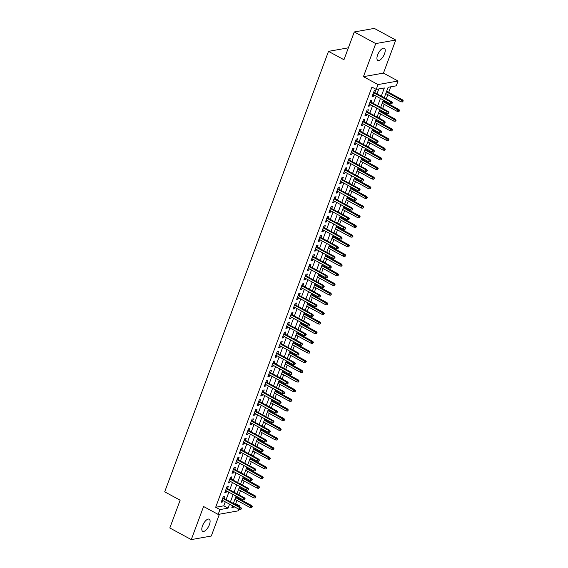 <?xml version="1.0" encoding="UTF-8"?>
<svg xmlns="http://www.w3.org/2000/svg" width="568" height="568" viewBox="0 0 568 568"><rect width="100%" height="100%" fill="white"/><g stroke="black" fill="none" stroke-linecap="round" stroke-linejoin="round"><path stroke-width="0.85" d="M209.414 524.647A6.887 2.904 118.4 0 0 209.23 519.202A6.887 2.904 118.4 0 0 202.485 525.876A6.887 2.904 118.4 0 0 202.669 531.321A6.887 2.904 118.4 0 0 209.414 524.647M384.536 53.747A6.887 2.904 118.4 0 0 384.358 48.301A6.887 2.904 118.4 0 0 377.613 54.975A6.887 2.904 118.4 0 0 377.798 60.421A6.887 2.904 118.4 0 0 384.536 53.747M234.307 503.951L235.692 503.702L239.98 506.031L239.675 506.862M238.809 509.184L238.184 510.859L218.169 514.423L219.965 509.588L228.08 508.147L229.557 504.171M348.376 47.826L328.503 51.361L164.692 491.838L180.141 500.202L169.811 527.977L191.274 539.6L211.289 536.036L219.411 514.196M328.503 51.361L343.952 59.732L354.276 31.964L374.298 28.4L395.754 40.023L375.739 43.587L363.435 76.666L378.025 84.575L398.04 81.011L396.244 85.839L388.129 87.287L384.245 97.746M363.435 76.666L383.45 73.109L395.754 40.023M383.45 73.109L398.04 81.011M235.692 503.702L236.927 500.373M237.793 498.051L238.113 497.199M238.972 494.877L240.52 490.716M241.386 488.395L241.698 487.536M242.564 485.214L244.112 481.053M244.978 478.732L245.291 477.88M246.157 475.558L247.705 471.397M248.571 469.076L248.883 468.217M249.75 465.895L251.297 461.734M252.156 459.413L252.476 458.561M253.342 456.239L254.89 452.078M255.749 449.757L256.069 448.897M256.935 446.576L258.483 442.415M259.342 440.094L259.661 439.241M260.527 436.92L262.075 432.759M262.934 430.438L263.254 429.578M264.12 427.257L265.668 423.096M266.527 420.774L266.846 419.922M267.713 417.601L269.26 413.44M270.119 411.118L270.439 410.259M271.305 407.938L272.853 403.777M273.712 401.455L274.032 400.603M274.898 398.282L276.446 394.121M277.305 391.799L277.624 390.94M278.49 388.618L280.038 384.458M280.897 382.136L281.217 381.284M282.083 378.962L283.631 374.802M284.49 372.48L284.809 371.621M285.676 369.299L287.216 365.139M288.082 362.817L288.402 361.965M289.268 359.643L290.809 355.483M291.675 353.161L291.995 352.302M292.861 349.98L294.401 345.82M295.268 343.498L295.587 342.646M296.453 340.324L297.994 336.164M298.86 333.842L299.18 332.983M300.039 330.661L301.587 326.501M302.453 324.179L302.772 323.327M303.631 321.005L305.179 316.845M306.046 314.523L306.365 313.664M307.224 311.342L308.772 307.189M309.638 304.86L309.958 304.008M310.817 301.686L312.364 297.525M313.231 295.204L313.55 294.345M314.409 292.023L315.957 287.869M316.823 285.541L317.143 284.689M318.002 282.367L319.55 278.206M320.416 275.885L320.735 275.026M321.594 272.704L323.142 268.55M324.009 266.229L324.328 265.37M325.187 263.048L326.735 258.887M327.601 256.566L327.921 255.706M328.78 253.385L330.327 249.231M331.194 246.91L331.513 246.05M332.372 243.729L333.92 239.568M334.786 237.246L335.106 236.387M335.965 234.066L337.513 229.912M338.379 227.59L338.691 226.731M339.558 224.41L341.105 220.249M341.971 217.927L342.284 217.068M343.15 214.747L344.698 210.593M345.564 208.271L345.876 207.412M346.743 205.091L348.291 200.93M349.15 198.608L349.469 197.749M350.335 195.427L351.883 191.274M352.742 188.952L353.062 188.093M353.928 185.771L355.476 181.611M356.335 179.289L356.654 178.43M357.52 176.108L359.068 171.955M359.927 169.633L360.247 168.774M361.113 166.452L362.661 162.292M363.52 159.97L363.839 159.111M364.706 156.789L366.253 152.636M367.113 150.314L367.432 149.455M368.298 147.133L369.846 142.973M370.705 140.651L371.025 139.792M371.891 137.47L373.439 133.317M374.298 130.995L374.617 130.136M375.483 127.814L377.031 123.654M377.89 121.332L378.21 120.473M379.076 118.151L380.624 113.998M381.483 111.676L381.803 110.817M382.669 108.495L384.209 104.334M385.076 102.013L385.395 101.154M386.261 98.832L387.802 94.678M388.668 92.357L390.727 86.826M354.276 31.964L375.739 43.587M223.92 498.328L224.715 496.183L223.366 496.425L221.208 502.219L222.564 501.977L223.061 500.649M227.512 488.665L228.308 486.527L226.959 486.769L224.8 492.562L226.156 492.321L226.653 490.986M231.105 479.009L231.9 476.864L230.551 477.106L228.393 482.899L229.749 482.658L230.246 481.33M234.698 469.345L235.493 467.208L234.144 467.45L231.985 473.243L233.341 473.002L233.831 471.667M238.29 459.69L239.085 457.545L237.736 457.787L235.578 463.58L236.934 463.346L237.424 462.011M241.883 450.026L242.678 447.889L241.329 448.131L239.171 453.924L240.527 453.683L241.017 452.348M245.475 440.37L246.271 438.226L244.922 438.468L242.763 444.261L244.119 444.027L244.609 442.692M249.068 430.707L249.863 428.57L248.514 428.812L246.356 434.605L247.712 434.364L248.202 433.029M252.661 421.051L253.456 418.907L252.107 419.149L249.948 424.942L251.304 424.708L251.794 423.373M256.253 411.388L257.048 409.251L255.699 409.493L253.541 415.286L254.897 415.045L255.387 413.71M259.846 401.732L260.641 399.588L259.292 399.829L257.134 405.623L258.483 405.389L258.98 404.054M263.438 392.069L264.234 389.932L262.885 390.173L260.726 395.967L262.075 395.726L262.572 394.391M267.031 382.413L267.826 380.269L266.47 380.51L264.319 386.304L265.668 386.07L266.165 384.735M270.624 372.75L271.419 370.613L270.063 370.854L267.911 376.648L269.26 376.406L269.757 375.072M274.216 363.094L275.011 360.95L273.655 361.191L271.504 366.985L272.853 366.75L273.35 365.416M277.809 353.431L278.604 351.294L277.248 351.535L275.097 357.329L276.446 357.087L276.943 355.76M281.401 343.775L282.197 341.631L280.841 341.872L278.689 347.666L280.038 347.431L280.535 346.097M284.994 334.112L285.789 331.975L284.433 332.216L282.282 338.01L283.631 337.768L284.128 336.441M288.587 324.456L289.382 322.312L288.026 322.553L285.874 328.354L287.223 328.112L287.72 326.777M292.179 314.793L292.974 312.656L291.618 312.897L289.467 318.691L290.816 318.449L291.313 317.121M295.765 305.137L296.567 302.993L295.211 303.234L293.06 309.035L294.409 308.793L294.906 307.458M299.357 295.481L300.16 293.336L298.803 293.578L296.652 299.371L298.001 299.13L298.498 297.802M302.95 285.818L303.752 283.673L302.396 283.915L300.245 289.716L301.594 289.474L302.091 288.139M306.542 276.162L307.345 274.017L305.989 274.259L303.83 280.052L305.186 279.811L305.683 278.483M310.135 266.498L310.937 264.354L309.581 264.596L307.423 270.396L308.779 270.155L309.276 268.82M313.728 256.842L314.523 254.698L313.174 254.94L311.015 260.733L312.372 260.492L312.869 259.164M317.32 247.179L318.115 245.035L316.766 245.277L314.608 251.077L315.964 250.836L316.461 249.501M320.913 237.523L321.708 235.379L320.359 235.621L318.201 241.414L319.557 241.173L320.054 239.845M324.505 227.86L325.301 225.716L323.952 225.957L321.793 231.758L323.149 231.517L323.646 230.182M328.098 218.204L328.893 216.06L327.544 216.301L325.386 222.095L326.742 221.854L327.239 220.526M331.691 208.541L332.486 206.397L331.137 206.638L328.978 212.439L330.335 212.198L330.825 210.863M335.283 198.885L336.079 196.741L334.729 196.982L332.571 202.776L333.927 202.535L334.417 201.207M338.876 189.222L339.671 187.078L338.322 187.319L336.164 193.12L337.52 192.879L338.01 191.544M342.469 179.566L343.264 177.422L341.915 177.663L339.756 183.457L341.112 183.215L341.602 181.888M346.061 169.903L346.856 167.759L345.507 168L343.349 173.801L344.705 173.559L345.195 172.225M349.654 160.247L350.449 158.103L349.1 158.344L346.941 164.138L348.298 163.896L348.787 162.569M353.246 150.584L354.041 148.44L352.692 148.681L350.534 154.482L351.89 154.24L352.38 152.906M356.839 140.928L357.634 138.784L356.285 139.025L354.127 144.819L355.476 144.577L355.973 143.25M360.431 131.265L361.227 129.121L359.878 129.362L357.719 135.163L359.068 134.921L359.565 133.587M364.024 121.609L364.819 119.465L363.463 119.706L361.312 125.5L362.661 125.258L363.158 123.93M367.617 111.946L368.412 109.802L367.056 110.043L364.905 115.844L366.253 115.602L366.75 114.267M371.209 102.29L372.005 100.145L370.648 100.387L368.497 106.181L369.846 105.939L370.343 104.611M381.298 96.148L384.344 87.962L376.229 89.403L371.941 87.074L215.67 507.267L223.785 505.825L225.269 501.842M226.128 499.52L228.861 492.186M229.72 489.865L232.447 482.523M233.313 480.201L236.039 472.867M236.906 470.545L239.632 463.204M240.498 460.882L243.225 453.548M244.091 451.226L246.817 443.885M247.684 441.563L250.41 434.229M251.276 431.907L254.002 424.566M254.869 422.244L257.595 414.91M258.461 412.588L261.188 405.247M262.054 402.925L264.78 395.591M265.646 393.269L268.373 385.928M269.239 383.606L271.966 376.272M272.832 373.95L275.558 366.608M276.424 364.287L279.151 356.952M280.017 354.631L282.743 347.289M283.609 344.968L286.336 337.633M287.202 335.312L289.928 327.97M290.795 325.649L293.521 318.314M294.38 315.993L297.114 308.651M297.973 306.329L300.706 298.995M301.565 296.673L304.299 289.332M305.158 287.01L307.891 279.676M308.751 277.354L311.484 270.02M312.343 267.691L315.077 260.357M315.936 258.035L318.669 250.701M319.528 248.372L322.262 241.038M323.121 238.716L325.854 231.382M326.714 229.053L329.44 221.719M330.306 219.397L333.033 212.063M333.899 209.741L336.625 202.4M337.491 200.078L340.218 192.744M341.084 190.422L343.81 183.081M344.677 180.759L347.403 173.425M348.269 171.103L350.996 163.761M351.862 161.44L354.588 154.106M355.454 151.784L358.181 144.442M359.047 142.121L361.773 134.786M362.64 132.465L365.366 125.123M366.232 122.802L368.959 115.467M369.825 113.146L372.551 105.804M373.417 103.483L376.144 96.148M377.01 93.826L378.82 88.942M374.802 92.627L375.597 90.482L374.241 90.724L372.09 96.524L373.439 96.283L373.936 94.948M218.169 514.423L203.578 506.514L191.274 539.6M215.67 507.267L219.965 509.588M376.229 89.403L378.025 84.575M232.504 505.761L231.865 507.472L234.719 506.968M238.595 506.273L239.98 506.031M383.379 100.067L380.652 107.402M379.786 109.723L377.06 117.065M376.193 119.386L373.467 126.721M372.601 129.042L369.875 136.384M369.008 138.706L366.282 146.04M365.416 148.362L362.689 155.703M361.823 158.025L359.097 165.359M358.231 167.681L355.504 175.022M354.638 177.344L351.911 184.678M351.045 187L348.319 194.341M347.453 196.663L344.726 203.997M343.86 206.319L341.134 213.66M340.267 215.982L337.541 223.316M336.682 225.638L333.949 232.972M333.089 235.301L330.356 242.635M329.497 244.957L326.763 252.291M325.904 254.62L323.171 261.954M322.312 264.276L319.578 271.611M318.719 273.932L315.986 281.274M315.126 283.595L312.393 290.93M311.534 293.251L308.8 300.593M307.941 302.914L305.208 310.249M304.349 312.57L301.622 319.912M300.756 322.233L298.03 329.568M297.163 331.889L294.437 339.231M293.571 341.553L290.844 348.887M289.978 351.209L287.252 358.55M286.386 360.872L283.659 368.206M282.793 370.528L280.067 377.869M279.2 380.191L276.474 387.525M275.608 389.847L272.881 397.188M272.015 399.51L269.289 406.844M268.423 409.166L265.696 416.507M264.83 418.829L262.104 426.163M261.237 428.485L258.511 435.826M257.645 438.148L254.918 445.482M254.052 447.804L251.326 455.145M250.46 457.467L247.733 464.801M246.867 467.123L244.141 474.465M243.274 476.786L240.548 484.121M239.689 486.442L236.955 493.784M236.096 496.105L233.363 503.44M230.423 501.849L233.15 494.508M234.016 492.186L236.742 484.852M237.609 482.53L240.335 475.189M241.201 472.867L243.928 465.533M244.787 463.211L247.52 455.87M248.379 453.548L251.113 446.214M251.972 443.892L254.705 436.551M255.564 434.229L258.298 426.895M259.157 424.573L261.891 417.231M262.75 414.91L265.483 407.575M266.342 405.254L269.076 397.912M269.935 395.591L272.668 388.256M273.527 385.935L276.261 378.593M277.12 376.272L279.846 368.937M280.713 366.616L283.439 359.274M284.305 356.952L287.032 349.618M287.898 347.296L290.624 339.955M291.49 337.633L294.217 330.299M295.083 327.977L297.809 320.636M298.676 318.314L301.402 310.98M302.268 308.658L304.995 301.317M305.861 298.995L308.587 291.661M309.454 289.339L312.18 281.998M313.046 279.676L315.772 272.342M316.639 270.02L319.365 262.679M320.231 260.357L322.958 253.023M323.824 250.701L326.55 243.36M327.416 241.038L330.143 233.704M331.009 231.382L333.736 224.041M334.602 221.719L337.328 214.384M338.194 212.063L340.921 204.721M341.78 202.4L344.513 195.065M345.372 192.744L348.106 185.402M348.965 183.081L351.699 175.746M352.558 173.425L355.291 166.09M356.15 163.761L358.884 156.427M359.743 154.106L362.476 146.771M363.335 144.442L366.069 137.108M366.928 134.786L369.661 127.452M370.521 125.123L373.254 117.789M374.113 115.467L376.84 108.133M377.706 105.811L380.432 98.47M223.785 505.825L228.08 508.147M372.388 95.715L373.439 96.283M368.795 105.371L369.846 105.939M365.203 115.034L366.253 115.602M361.61 124.69L362.661 125.258M358.017 134.353L359.068 134.921M354.425 144.009L355.476 144.577M350.832 153.672L351.89 154.24M347.24 163.328L348.298 163.896M343.654 172.992L344.705 173.559M340.062 182.647L341.112 183.215M336.469 192.311L337.52 192.879M332.876 201.967L333.927 202.535M329.284 211.623L330.335 212.198M325.691 221.286L326.742 221.854M322.099 230.942L323.149 231.517M318.506 240.605L319.557 241.173M314.913 250.261L315.964 250.836M311.321 259.924L312.372 260.492M307.728 269.58L308.779 270.155M304.136 279.243L305.186 279.811M300.543 288.899L301.594 289.474M296.95 298.562L298.001 299.13M293.358 308.218L294.409 308.793M289.765 317.881L290.816 318.449M286.173 327.537L287.223 328.112M282.58 337.2L283.631 337.768M278.987 346.856L280.038 347.431M275.395 356.519L276.446 357.087M271.802 366.175L272.853 366.75M268.21 375.839L269.26 376.406M264.617 385.495L265.668 386.07M261.024 395.158L262.075 395.726M257.432 404.814L258.483 405.389M253.839 414.477L254.897 415.045M250.247 424.133L251.304 424.708M246.661 433.796L247.712 434.364M243.069 443.452L244.119 444.027M239.476 453.115L240.527 453.683M235.883 462.771L236.934 463.346M232.291 472.434L233.341 473.002M228.698 482.09L229.749 482.658M225.106 491.753L226.156 492.321M221.513 501.409L222.564 501.977M391.948 102.929L391.586 103.894L392.488 102.829L390.763 101.97L390.11 103.71L372.885 94.38M373.531 92.641L390.763 101.97L391.735 101.8L373.751 92.059M392.488 102.829L391.735 101.8M390.11 103.71L391.586 103.894M402.407 101.97L403.308 100.905L402.407 101.97L400.93 101.786L401.583 100.046L402.556 99.876L386.652 91.263M402.769 100.997L386.439 91.846M400.93 101.786L385.786 93.585M402.556 99.876L403.308 100.905M388.356 112.585L387.994 113.55L388.54 113.458L388.895 112.492L387.17 111.633L386.517 113.373L369.292 104.036M369.938 102.304L387.17 111.633L388.143 111.463L370.159 101.715M388.895 112.492L388.143 111.463M386.517 113.373L387.994 113.55M384.763 122.248L384.401 123.213L385.303 122.148L383.577 121.289L382.931 123.029L365.7 113.699M366.346 111.96L383.577 121.289L384.55 121.119L366.566 111.378M385.303 122.148L384.55 121.119M382.931 123.029L384.401 123.213M381.171 131.904L380.808 132.869L381.355 132.777L381.71 131.811L379.985 130.952L379.339 132.692L362.107 123.355M362.753 121.623L379.985 130.952L380.958 130.782L362.973 121.034M381.71 131.811L380.958 130.782M379.339 132.692L380.808 132.869M377.578 141.567L377.216 142.532L378.118 141.468L376.392 140.608L375.746 142.348L358.514 133.018M359.161 131.279L376.392 140.608L377.365 140.438L359.381 130.697M378.118 141.468L377.365 140.438M375.746 142.348L377.216 142.532M398.814 111.626L399.716 110.561L398.814 111.626L397.337 111.449L397.99 109.709L398.963 109.532L383.059 100.919M399.176 110.661L382.846 101.502M397.337 111.449L382.2 103.241M398.963 109.532L399.716 110.561M395.221 121.289L396.123 120.224L395.221 121.289L393.752 121.105L394.398 119.365L395.371 119.195L379.467 110.582M395.584 120.317L379.254 111.165M393.752 121.105L378.607 112.904M395.371 119.195L396.123 120.224M391.629 130.945L392.531 129.88L391.629 130.945L390.159 130.768L390.805 129.028L391.778 128.851L375.874 120.238M391.991 129.98L375.661 120.821M390.159 130.768L375.015 122.56M391.778 128.851L392.531 129.88M388.036 140.601L388.583 140.509L388.938 139.543L388.036 140.601L386.567 140.424L387.213 138.684L388.185 138.514L372.281 129.902M388.398 139.636L372.068 130.484M386.567 140.424L371.422 132.223M388.185 138.514L388.938 139.543M373.985 151.223L373.63 152.188L374.525 151.131L372.8 150.272L372.154 152.011L354.922 142.674M355.568 140.942L372.8 150.272L373.772 150.101L355.788 140.353M374.525 151.131L373.772 150.101M372.154 152.011L373.63 152.188M384.451 150.264L385.345 149.199L384.451 150.264L382.974 150.087L383.62 148.347L384.593 148.17L368.689 139.558M384.806 149.299L368.476 140.14M382.974 150.087L367.83 141.879M384.593 148.17L385.345 149.199M370.393 160.886L370.038 161.852L370.932 160.787L369.207 159.927L368.561 161.667L351.329 152.338M351.975 150.598L369.207 159.927L370.18 159.757L352.195 150.016M370.932 160.787L370.18 159.757M368.561 161.667L370.038 161.852M380.858 159.92L381.753 158.862L380.858 159.92L379.381 159.743L380.027 158.003L381 157.833L365.096 149.221M381.213 158.955L364.883 149.803M379.381 159.743L364.237 151.542M381 157.833L381.753 158.862M366.8 170.542L366.445 171.508L367.34 170.443L365.615 169.591L364.968 171.33L347.737 161.994M348.383 160.261L365.615 169.591L366.587 169.42L348.603 159.672M367.34 170.443L366.587 169.42M364.968 171.33L366.445 171.508M377.266 169.583L378.16 168.518L377.266 169.583L375.789 169.406L376.435 167.666L377.408 167.489L361.504 158.877M377.621 168.618L361.291 159.459M375.789 169.406L360.644 161.198M377.408 167.489L378.16 168.518M363.208 180.205L362.853 181.171L363.747 180.106L362.022 179.247L361.376 180.986L344.144 171.657M344.79 169.917L362.022 179.247L362.995 179.076L345.01 169.335M363.747 180.106L362.995 179.076M361.376 180.986L362.853 181.171M373.673 179.239L374.568 178.182L373.673 179.239L372.196 179.062L372.842 177.322L373.815 177.152L357.911 168.54M374.028 178.274L357.698 169.122M372.196 179.062L357.052 170.862M373.815 177.152L374.568 178.182M359.615 189.861L359.26 190.827L360.155 189.762L358.429 188.91L357.783 190.649L340.551 181.313M341.198 179.58L358.429 188.91L359.402 188.739L341.418 178.991M360.155 189.762L359.402 188.739M357.783 190.649L359.26 190.827M370.08 188.903L370.975 187.838L370.08 188.903L368.604 188.725L369.25 186.986L370.222 186.808L354.318 178.196M370.435 187.937L354.105 178.778M368.604 188.725L353.459 180.517M370.222 186.808L370.975 187.838M356.022 199.524L355.667 200.49L356.569 199.425L354.837 198.566L354.191 200.305L336.959 190.976M337.605 189.236L354.837 198.566L355.809 198.395L337.825 188.654M356.569 199.425L355.809 198.395M354.191 200.305L355.667 200.49M366.488 198.559L367.389 197.501L366.843 197.593L366.488 198.559L365.011 198.381L365.657 196.642L366.63 196.471L350.726 187.859M366.843 197.593L350.513 188.441M365.011 198.381L349.867 190.181M366.63 196.471L367.389 197.501M352.43 209.18L352.075 210.146L352.976 209.081L351.244 208.229L350.598 209.968L333.366 200.632M334.012 198.899L351.244 208.229L352.217 208.051L334.232 198.31M352.976 209.081L352.217 208.051M350.598 209.968L352.075 210.146M362.895 208.222L363.797 207.157L362.895 208.222L361.418 208.044L362.064 206.305L363.037 206.127L347.14 197.515M363.25 207.256L346.92 198.097M361.418 208.044L346.274 199.837M363.037 206.127L363.797 207.157M348.837 218.843L348.482 219.809L349.384 218.744L347.651 217.885L347.005 219.624L329.774 210.295M330.42 208.555L347.651 217.885L348.624 217.714L330.64 207.973M349.384 218.744L348.624 217.714M347.005 219.624L348.482 219.809M359.303 217.878L360.204 216.82L359.658 216.912L359.303 217.878L357.826 217.7L358.472 215.961L359.445 215.79L343.548 207.178M359.658 216.912L343.328 207.76M357.826 217.7L342.681 209.5M359.445 215.79L360.204 216.82M345.245 228.499L344.89 229.465L345.791 228.4L344.059 227.548L343.413 229.287L326.181 219.951M326.834 218.219L344.059 227.548L345.032 227.37L327.047 217.629M345.791 228.4L345.032 227.37M343.413 229.287L344.89 229.465M355.71 227.541L356.612 226.476L355.71 227.541L354.233 227.363L354.879 225.624L355.852 225.446L339.955 216.834M356.065 226.575L339.735 217.416M354.233 227.363L339.089 219.156M355.852 225.446L356.612 226.476M341.652 238.162L341.297 239.128L342.199 238.063L340.466 237.204L339.82 238.943L322.589 229.614M323.242 227.874L340.466 237.204L341.439 237.034L323.455 227.292M342.199 238.063L341.439 237.034M339.82 238.943L341.297 239.128M352.117 237.197L353.019 236.139L352.472 236.231L352.117 237.197L350.641 237.019L351.287 235.28L352.259 235.109L336.363 226.497M352.472 236.231L336.142 227.079M350.641 237.019L335.496 228.819M352.259 235.109L353.019 236.139M338.059 247.818L337.704 248.784L338.606 247.719L336.874 246.867L336.228 248.606L319.003 239.27M319.649 237.538L336.874 246.867L337.846 246.689L319.862 236.948M338.606 247.719L337.846 246.689M336.228 248.606L337.704 248.784M348.525 246.86L349.426 245.795L348.525 246.86L347.048 246.682L347.694 244.943L348.667 244.765L332.77 236.153M348.88 245.894L332.55 236.735M347.048 246.682L331.904 238.475M348.667 244.765L349.426 245.795M334.474 257.474L334.112 258.447L335.014 257.382L333.281 256.523L332.635 258.262L315.41 248.933M316.056 247.194L333.281 256.523L334.254 256.353L316.269 246.611M335.014 257.382L334.254 256.353M332.635 258.262L334.112 258.447M344.932 256.516L345.834 255.458L344.932 256.516L343.455 256.338L344.101 254.599L345.074 254.429L329.177 245.816M345.294 255.55L328.957 246.398M343.455 256.338L328.311 248.138M345.074 254.429L345.834 255.458M330.881 267.137L330.519 268.103L331.421 267.038L329.688 266.186L329.042 267.926L311.818 258.589M312.464 256.85L329.688 266.186L330.661 266.009L312.677 256.267M331.421 267.038L330.661 266.009M329.042 267.926L330.519 268.103M341.34 266.179L342.241 265.114L341.34 266.179L339.863 266.001L340.509 264.262L341.482 264.084L325.585 255.472M341.702 265.213L325.365 256.054M339.863 266.001L324.719 257.794M341.482 264.084L342.241 265.114M327.289 276.793L326.927 277.766L327.828 276.701L326.096 275.842L325.45 277.582L308.225 268.252M308.871 266.513L326.096 275.842L327.069 275.672L309.084 265.93M327.828 276.701L327.069 275.672M325.45 277.582L326.927 277.766M337.747 275.835L338.649 274.777L337.747 275.835L336.27 275.657L336.916 273.918L337.889 273.748L321.992 265.135M338.109 274.869L321.772 265.717M336.27 275.657L321.126 267.457M337.889 273.748L338.649 274.777M323.696 286.457L323.334 287.422L324.236 286.357L322.503 285.505L321.857 287.245L304.633 277.908M305.279 276.169L322.503 285.505L323.476 285.328L305.492 275.586M324.236 286.357L323.476 285.328M321.857 287.245L323.334 287.422M334.154 285.498L335.056 284.433L334.154 285.498L332.678 285.321L333.324 283.581L334.296 283.404L318.399 274.791M334.516 284.532L318.179 275.373M332.678 285.321L317.533 277.113M334.296 283.404L335.056 284.433M320.103 296.113L319.741 297.085L320.643 296.02L318.911 295.161L318.265 296.901L301.04 287.571M301.686 285.832L318.911 295.161L319.883 294.991L301.899 285.25M320.643 296.02L319.883 294.991M318.265 296.901L319.741 297.085M330.562 295.154L331.464 294.096L330.562 295.154L329.085 294.977L329.731 293.237L330.704 293.067L314.807 284.454M330.924 294.188L314.587 285.037M329.085 294.977L313.941 286.776M330.704 293.067L331.464 294.096M316.511 305.776L316.149 306.741L317.05 305.676L315.318 304.824L314.672 306.564L297.447 297.227M298.094 295.488L315.318 304.824L316.291 304.647L298.306 294.906M317.05 305.676L316.291 304.647M314.672 306.564L316.149 306.741M326.969 304.817L327.871 303.752L326.969 304.817L325.492 304.64L326.139 302.9L327.111 302.723L311.214 294.11M327.331 303.852L310.994 294.693M325.492 304.64L310.348 296.432M327.111 302.723L327.871 303.752M312.918 315.432L312.556 316.397L313.458 315.339L311.726 314.48L311.079 316.22L293.855 306.89M294.501 305.151L311.726 314.48L312.705 314.31L294.714 304.569M313.458 315.339L312.705 314.31M311.079 316.22L312.556 316.397M323.377 314.473L324.278 313.415L323.377 314.473L321.9 314.296L322.546 312.556L323.526 312.386L307.622 303.774M323.739 313.508L307.402 304.356M321.9 314.296L306.755 306.095M323.526 312.386L324.278 313.415M309.326 325.095L308.964 326.06L309.865 324.995L308.133 324.143L307.487 325.883L290.262 316.546M290.908 314.807L308.133 324.143L309.113 323.966L291.121 314.225M309.865 324.995L309.113 323.966M307.487 325.883L308.964 326.06M319.784 324.136L320.686 323.071L319.784 324.136L318.307 323.959L318.953 322.219L319.933 322.042L304.029 313.429M320.146 323.171L303.809 314.012M318.307 323.959L303.163 315.751M319.933 322.042L320.686 323.071M305.733 334.751L305.371 335.716L306.273 334.659L304.54 333.799L303.894 335.539L286.67 326.209M287.316 324.47L304.54 333.799L305.52 333.629L287.529 323.888M306.273 334.659L305.52 333.629M303.894 335.539L305.371 335.716M316.191 333.792L317.093 332.734L316.191 333.792L314.715 333.615L315.361 331.875L316.341 331.705L300.436 323.093M316.553 332.827L300.216 323.675M314.715 333.615L299.57 325.414M316.341 331.705L317.093 332.734M302.14 344.414L301.778 345.379L302.68 344.314L300.948 343.462L300.302 345.202L283.077 335.865M283.723 334.126L300.948 343.462L301.928 343.285L283.943 333.544M302.68 344.314L301.928 343.285M300.302 345.202L301.778 345.379M312.599 343.455L313.5 342.39L312.599 343.455L311.122 343.278L311.768 341.538L312.748 341.361L296.844 332.749M312.961 342.49L296.624 333.331M311.122 343.278L295.978 335.07M312.748 341.361L313.5 342.39M298.548 354.07L298.186 355.036L298.732 354.943L299.087 353.978L297.362 353.118L296.709 354.858L279.484 345.529M280.13 343.789L297.362 353.118L298.335 352.948L280.351 343.207M299.087 353.978L298.335 352.948M296.709 354.858L298.186 355.036M309.006 353.111L309.553 353.019L309.908 352.053L309.006 353.111L307.529 352.934L308.183 351.194L309.155 351.024L293.251 342.412M309.368 352.146L293.038 342.994M307.529 352.934L292.385 344.733M309.155 351.024L309.908 352.053M294.955 363.733L294.593 364.699L295.495 363.634L293.77 362.782L293.116 364.521L275.892 355.185M276.538 353.445L293.77 362.782L294.742 362.604L276.758 352.863M295.495 363.634L294.742 362.604M293.116 364.521L294.593 364.699M305.414 362.774L306.315 361.709L305.414 362.774L303.937 362.597L304.59 360.857L305.563 360.68L289.659 352.068M305.776 361.809L289.446 352.65M303.937 362.597L288.792 354.389M305.563 360.68L306.315 361.709M291.363 373.389L291.001 374.355L291.547 374.262L291.902 373.297L290.177 372.438L289.531 374.177L272.299 364.848M272.945 363.108L290.177 372.438L291.15 372.267L273.165 362.526M291.902 373.297L291.15 372.267M289.531 374.177L291.001 374.355M301.821 372.43L302.368 372.338L302.723 371.373L301.821 372.43L300.351 372.253L300.997 370.514L301.97 370.343L286.066 361.731M302.183 371.465L285.853 362.313M300.351 372.253L285.207 364.053M301.97 370.343L302.723 371.373M287.77 383.052L287.408 384.018L288.31 382.953L286.584 382.101L285.938 383.84L268.707 374.504M269.353 372.764L286.584 382.101L287.557 381.923L269.573 372.182M288.31 382.953L287.557 381.923M285.938 383.84L287.408 384.018M298.228 382.094L299.13 381.029L298.228 382.094L296.759 381.916L297.405 380.177L298.377 379.999L282.474 371.387M298.591 381.128L282.26 371.969M296.759 381.916L281.614 373.709M298.377 379.999L299.13 381.029M284.178 392.708L283.815 393.674L284.362 393.581L284.717 392.616L282.992 391.757L282.346 393.496L265.114 384.167M265.76 382.427L282.992 391.757L283.964 391.586L265.98 381.845M284.717 392.616L283.964 391.586M282.346 393.496L283.815 393.674M294.636 391.75L295.183 391.657L295.537 390.692L294.636 391.75L293.166 391.572L293.812 389.833L294.785 389.662L278.881 381.05M294.998 390.784L278.668 381.632M293.166 391.572L278.022 383.372M294.785 389.662L295.537 390.692M280.585 402.371L280.223 403.337L281.124 402.272L279.399 401.42L278.753 403.159L261.521 393.823M262.167 392.083L279.399 401.42L280.372 401.242L262.388 391.501M281.124 402.272L280.372 401.242M278.753 403.159L280.223 403.337M291.043 401.413L291.945 400.348L291.043 401.413L289.574 401.235L290.22 399.496L291.192 399.318L275.288 390.706M291.405 400.447L275.075 391.288M289.574 401.235L274.429 393.028M291.192 399.318L291.945 400.348M276.992 412.027L276.637 412.993L277.532 411.935L275.807 411.076L275.161 412.815L257.929 403.486M258.575 401.746L275.807 411.076L276.779 410.905L258.795 401.164M277.532 411.935L276.779 410.905M275.161 412.815L276.637 412.993M287.458 411.069L288.352 410.011L287.458 411.069L285.981 410.891L286.627 409.152L287.6 408.981L271.696 400.369M287.813 410.103L271.483 400.951M285.981 410.891L270.837 402.691M287.6 408.981L288.352 410.011M273.4 421.69L273.045 422.656L273.939 421.591L272.214 420.739L271.568 422.478L254.336 413.142M254.982 411.402L272.214 420.739L273.187 420.561L255.202 410.82M273.939 421.591L273.187 420.561M271.568 422.478L273.045 422.656M283.865 420.732L284.76 419.667L283.865 420.732L282.388 420.554L283.034 418.815L284.007 418.637L268.103 410.025M284.22 419.766L267.89 410.607M282.388 420.554L267.244 412.347M284.007 418.637L284.76 419.667M269.807 431.346L269.452 432.312L270.347 431.254L268.621 430.395L267.975 432.134L250.744 422.805M251.39 421.065L268.621 430.395L269.594 430.225L251.61 420.483M270.347 431.254L269.594 430.225M267.975 432.134L269.452 432.312M280.272 430.388L281.167 429.33L280.272 430.388L278.796 430.21L279.442 428.471L280.414 428.3L264.51 419.688M280.627 429.422L264.298 420.27M278.796 430.21L263.651 422.01M280.414 428.3L281.167 429.33M266.214 441.009L265.859 441.975L266.754 440.91L265.029 440.058L264.383 441.797L247.151 432.461M247.797 430.721L265.029 440.058L266.001 439.88L248.017 430.139M266.754 440.91L266.001 439.88M264.383 441.797L265.859 441.975M276.68 440.051L277.575 438.986L276.68 440.051L275.203 439.866L275.849 438.134L276.822 437.956L260.918 429.344M277.035 439.085L260.705 429.926M275.203 439.866L260.059 431.666M276.822 437.956L277.575 438.986M262.622 450.665L262.267 451.631L263.161 450.573L261.436 449.714L260.79 451.454L243.558 442.124M244.204 440.385L261.436 449.714L262.409 449.544L244.425 439.802M263.161 450.573L262.409 449.544M260.79 451.454L262.267 451.631M273.087 449.707L273.982 448.649L273.087 449.707L271.611 449.529L272.257 447.79L273.229 447.62L257.325 439.007M273.442 448.741L257.112 439.589M271.611 449.529L256.466 441.329M273.229 447.62L273.982 448.649M259.029 460.329L258.674 461.294L259.576 460.229L257.844 459.377L257.197 461.117L239.966 451.78M240.612 450.041L257.844 459.377L258.816 459.2L240.832 449.458M259.576 460.229L258.816 459.2M257.197 461.117L258.674 461.294M269.495 459.37L270.396 458.305L269.495 459.37L268.018 459.185L268.664 457.453L269.637 457.275L253.733 448.663M269.85 458.404L253.52 449.245M268.018 459.185L252.874 450.985M269.637 457.275L270.396 458.305M255.437 469.985L255.082 470.95L255.983 469.892L254.251 469.033L253.605 470.773L236.373 461.443M237.019 459.704L254.251 469.033L255.224 468.863L237.239 459.121M255.983 469.892L255.224 468.863M253.605 470.773L255.082 470.95M265.902 469.026L266.804 467.968L266.257 468.06L265.902 469.026L264.425 468.849L265.071 467.109L266.044 466.939L250.147 458.326M266.257 468.06L249.927 458.909M264.425 468.849L249.281 460.648M266.044 466.939L266.804 467.968M251.844 479.648L251.489 480.613L252.391 479.548L250.658 478.696L250.012 480.436L232.781 471.099M233.427 469.36L250.658 478.696L251.631 478.519L233.647 468.777M252.391 479.548L251.631 478.519M250.012 480.436L251.489 480.613M262.309 478.689L263.211 477.624L262.309 478.689L260.833 478.505L261.479 476.772L262.451 476.595L246.555 467.982M262.664 477.724L246.334 468.565M260.833 478.505L245.688 470.304M262.451 476.595L263.211 477.624M248.251 489.304L247.896 490.269L248.798 489.211L247.066 488.352L246.42 490.092L229.188 480.762M229.841 479.023L247.066 488.352L248.038 488.182L230.054 478.441M248.798 489.211L248.038 488.182M246.42 490.092L247.896 490.269M258.717 488.345L259.619 487.287L259.072 487.38L258.717 488.345L257.24 488.168L257.886 486.428L258.859 486.258L242.962 477.645M259.072 487.38L242.742 478.228M257.24 488.168L242.096 479.967M258.859 486.258L259.619 487.287M244.659 498.967L244.304 499.932L245.206 498.867L243.473 498.015L242.827 499.755L225.595 490.418M226.249 488.679L243.473 498.015L244.446 497.838L226.462 488.097M245.206 498.867L244.446 497.838M242.827 499.755L244.304 499.932M255.124 498.008L256.026 496.943L255.124 498.008L253.647 497.824L254.294 496.091L255.266 495.914L239.369 487.301M255.479 497.043L239.149 487.884M253.647 497.824L238.503 489.623M255.266 495.914L256.026 496.943M241.073 508.623L240.711 509.588L241.613 508.53L239.881 507.671L239.234 509.411L222.01 500.081M222.656 498.342L239.881 507.671L240.853 507.501L222.869 497.76M241.613 508.53L240.853 507.501M239.234 509.411L240.711 509.588M251.532 507.664L252.433 506.606L251.887 506.699L251.532 507.664L250.055 507.487L250.701 505.747L251.674 505.577L235.777 496.964M251.887 506.699L235.557 497.547M250.055 507.487L234.911 499.286M251.674 505.577L252.433 506.606"/></g></svg>

